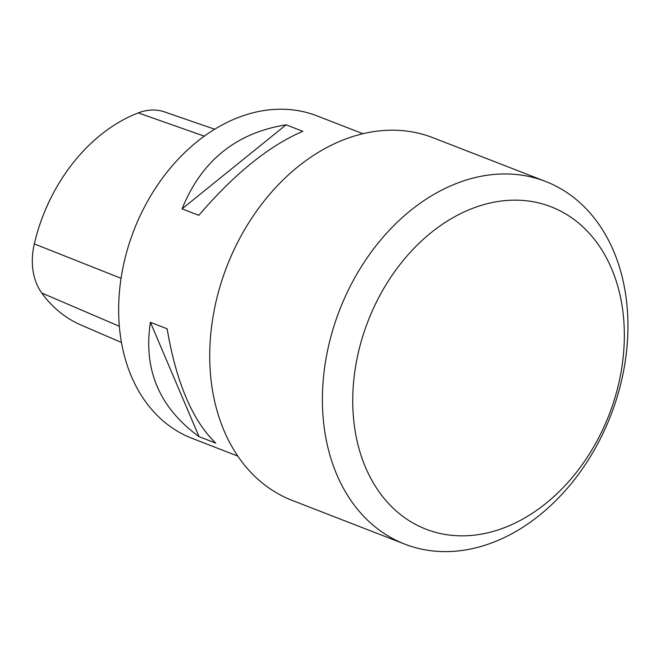 <?xml version="1.0" encoding="UTF-8"?>
<svg xmlns="http://www.w3.org/2000/svg" width="661" height="661" viewBox="0 0 661 661"><rect width="100%" height="100%" fill="white"/><g stroke="black" fill="none" stroke-linecap="round" stroke-linejoin="round"><path stroke-width="0.99" d="M121.459 342.514L102.298 334.218A22728.708 1255.983 19.6 0 1 83.997 326.311A22728.708 1255.983 19.6 0 1 80.857 324.948A157.624 117.873 111.2 0 1 80.766 324.906L83.997 326.311M214.709 129.242L164.531 111.907A60.358 45.138 111.2 0 0 138.265 112.907A157.624 117.873 111.2 0 0 34.314 243.909A60.358 45.138 111.2 0 0 41.767 293.021A157.624 117.873 111.2 0 0 80.766 324.906M199.044 436.657C159.367 407.697 143.156 369.573 150.411 322.295L199.044 436.657L215.759 443.143C192.458 420.545 176.247 382.43 167.126 328.79L150.411 322.295M182.081 208.851C201.431 160.863 236.101 132.861 286.106 124.822L182.081 208.851L198.804 215.337C234.523 173.719 269.192 145.709 302.829 131.316L286.106 124.822M362.972 133.729L317.049 115.89A172.909 129.3 111.2 0 0 133.919 230.268A172.909 129.3 111.2 0 0 191.864 438.26L237.786 456.09M616.217 393.345A172.909 129.3 111.2 0 0 464.823 211.611A172.909 129.3 111.2 0 0 384.595 498.981A172.909 129.3 111.2 0 0 616.217 393.345M545.581 181.453L432.914 137.703A194.524 145.461 111.2 0 0 218.874 290.493A194.524 145.461 111.2 0 0 292.088 500.36L404.755 544.11A194.524 145.461 -68.8 0 1 339.572 310.125A194.524 145.461 -68.8 0 1 545.581 181.453A194.524 145.461 -68.8 0 1 618.795 391.32A194.524 145.461 -68.8 0 1 404.755 544.11M119.335 326.27L41.767 293.021M121.054 278.314L34.314 243.909M204.315 136.166L138.265 112.907"/></g></svg>
